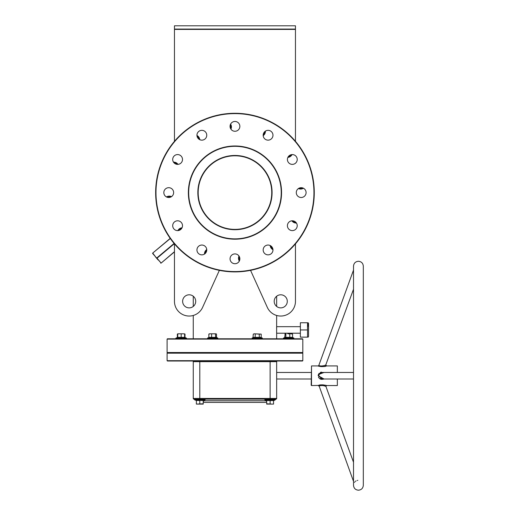 <?xml version="1.0" encoding="UTF-8"?>
<svg xmlns="http://www.w3.org/2000/svg" width="516" height="516" viewBox="0 0 516 516"><rect width="100%" height="100%" fill="white"/><g stroke="black" fill="none" stroke-linecap="round" stroke-linejoin="round"><path stroke-width="0.77" d="M197.841 192.591A37.12 37.12 0 0 1 234.961 155.471A37.12 37.12 0 0 1 272.08 192.591A37.12 37.12 0 0 1 234.961 229.71A37.12 37.12 0 0 1 197.841 192.591M271.751 192.591A36.791 36.791 0 0 0 234.961 155.8A36.791 36.791 0 0 0 198.17 192.591C198.209 190.481 198.209 190.481 198.17 192.591C198.209 190.481 198.209 190.481 198.17 192.591C198.209 190.481 198.209 190.481 198.17 192.591C198.209 194.7 198.209 194.7 198.17 192.591A36.791 36.791 0 0 0 234.961 229.381A36.791 36.791 0 0 0 271.751 192.591C271.713 190.481 271.713 190.481 271.751 192.591C271.713 194.7 271.713 194.7 271.751 192.591C271.713 194.7 271.713 194.7 271.751 192.591C271.713 194.7 271.713 194.7 271.751 192.591C271.713 194.7 271.713 194.7 271.751 192.591L271.745 191.823L271.751 192.591M234.961 238.869A46.279 46.279 0 0 0 281.239 192.591A46.279 46.279 0 0 0 234.961 146.318A46.279 46.279 0 0 0 188.682 192.591A46.279 46.279 0 0 0 234.961 238.869M234.961 145.989A46.601 46.601 0 0 1 281.562 192.591A46.601 46.601 0 0 1 234.961 239.198A46.601 46.601 0 0 1 188.359 192.591A46.601 46.601 0 0 1 234.961 145.989M167.1 339.109L167.429 338.78L302.492 338.78L302.821 339.109L167.1 339.109L167.1 352.518L302.821 352.518L302.492 352.841L167.1 352.518M234.961 271.571A78.98 78.98 0 0 0 313.941 192.591A78.98 78.98 0 0 0 234.961 113.61A78.98 78.98 0 0 0 155.98 192.591A78.98 78.98 0 0 0 234.961 271.571M234.961 113.281A79.309 79.309 0 0 1 314.27 192.591A79.309 79.309 0 0 1 234.961 271.9A79.309 79.309 0 0 1 155.651 192.591A79.309 79.309 0 0 1 234.961 113.281M155.406 256.781L157.928 259.787L155.406 256.781M172.699 225.705A4.908 4.908 0 0 1 177.607 220.796A4.908 4.908 0 0 1 182.509 225.705A4.908 4.908 0 0 1 177.607 230.613A4.908 4.908 0 0 1 172.699 225.705M163.83 192.591A4.908 4.908 0 0 1 168.732 187.689A4.908 4.908 0 0 1 173.64 192.591A4.908 4.908 0 0 1 168.732 197.499A4.908 4.908 0 0 1 163.83 192.591M172.699 159.476A4.908 4.908 0 0 1 177.607 154.574A4.908 4.908 0 0 1 182.509 159.476A4.908 4.908 0 0 1 177.607 164.385A4.908 4.908 0 0 1 172.699 159.476M196.944 135.237A4.908 4.908 0 0 1 201.846 130.335A4.908 4.908 0 0 1 206.755 135.237A4.908 4.908 0 0 1 201.846 140.146A4.908 4.908 0 0 1 196.944 135.237M230.052 126.368A4.908 4.908 0 0 1 234.961 121.46A4.908 4.908 0 0 1 239.863 126.368A4.908 4.908 0 0 1 234.961 131.27A4.908 4.908 0 0 1 230.052 126.368M263.166 135.237A4.908 4.908 0 0 1 268.075 130.335A4.908 4.908 0 0 1 272.977 135.237A4.908 4.908 0 0 1 268.075 140.146A4.908 4.908 0 0 1 263.166 135.237M287.406 159.476A4.908 4.908 0 0 1 292.314 154.574A4.908 4.908 0 0 1 297.222 159.476A4.908 4.908 0 0 1 292.314 164.385A4.908 4.908 0 0 1 287.406 159.476M296.281 192.591A4.908 4.908 0 0 1 301.189 187.689A4.908 4.908 0 0 1 306.091 192.591A4.908 4.908 0 0 1 301.189 197.499A4.908 4.908 0 0 1 296.281 192.591M287.406 225.705A4.908 4.908 0 0 1 292.314 220.796A4.908 4.908 0 0 1 297.222 225.705A4.908 4.908 0 0 1 292.314 230.613A4.908 4.908 0 0 1 287.406 225.705M263.166 249.944A4.908 4.908 0 0 1 268.075 245.042A4.908 4.908 0 0 1 272.977 249.944A4.908 4.908 0 0 1 268.075 254.852A4.908 4.908 0 0 1 263.166 249.944M230.052 258.819A4.908 4.908 0 0 1 234.961 253.911A4.908 4.908 0 0 1 239.863 258.819A4.908 4.908 0 0 1 234.961 263.721A4.908 4.908 0 0 1 230.052 258.819M196.944 249.944A4.908 4.908 0 0 1 201.846 245.042A4.908 4.908 0 0 1 206.755 249.944A4.908 4.908 0 0 1 201.846 254.852A4.908 4.908 0 0 1 196.944 249.944M198.202 190.965L198.189 191.371M271.738 191.668L271.719 190.978M182.632 301.331A6.54 6.54 0 0 1 189.172 294.791A6.54 6.54 0 0 1 195.712 301.331A6.54 6.54 0 0 1 189.172 307.871A6.54 6.54 0 0 1 182.632 301.331M287.289 301.331A6.54 6.54 0 0 0 280.749 294.791A6.54 6.54 0 0 0 274.202 301.331A6.54 6.54 0 0 0 280.749 307.871A6.54 6.54 0 0 0 287.289 301.331M308.168 322.752L308.542 323.409L308.542 336.49L308.168 337.142M308.168 326.383L307.523 322.752L307.523 329.95L300.37 329.95L300.37 337.142L307.523 337.142L307.523 329.95M276.66 315.47L276.634 332.859M276.615 332.659L276.589 332.22M302.821 339.109L302.821 352.518M276.66 338.78L276.66 333.22L300.37 333.22M276.66 306.44L276.66 296.229M193.261 338.78L193.261 315.47M193.261 306.44L193.261 296.229M198.189 193.764L198.202 194.21M198.176 193.358L198.17 192.591L198.176 193.358M295.462 141.32L295.462 29.399L174.46 29.399L174.46 25.8L295.462 25.8L295.462 29.399M174.46 141.32L174.46 29.399M219.365 270.352L202.582 307.407A14.719 14.719 0 0 1 174.46 301.331L174.46 243.868M250.557 270.352L267.34 307.407A14.719 14.719 0 0 0 295.462 301.331L295.462 243.868L295.462 301.331M276.57 328.131L276.595 327.654M174.311 243.694L157.025 258.2L161.018 262.96L152.678 253.524A0.329 0.329 0 0 1 152.717 253.066L170.209 238.386M161.127 263.083L174.46 251.898L161.127 263.083A0.329 0.329 0 0 1 160.663 263.044A0.329 0.329 0 0 0 161.127 263.083A0.329 0.329 0 0 1 160.663 263.044A0.329 0.329 0 0 0 161.127 263.083L174.46 251.685M307.523 322.752L300.37 322.752L300.37 329.95M174.46 301.331L174.46 251.898M174.46 29.07L295.462 29.07M170.306 238.521L152.717 253.066A0.329 0.329 0 0 0 152.678 253.524A0.329 0.329 0 0 1 152.717 253.066A0.329 0.329 0 0 0 152.678 253.524L152.82 253.188L156.671 258.284L157.025 258.2L156.812 257.948L174.105 243.442M354.473 482.35L354.86 481.873M355.492 481.299L356.027 480.938M357.207 480.467L357.82 480.357M311.187 385.22L311.509 365.921L311.509 385.549L311.187 385.22M325.448 386.239L325.912 386.426C324.261 385.517 321.978 385.329 319.069 385.871L353.512 481.376M318.527 385.42L318.501 385.426C320.255 383.994 328.395 385.794 326.112 385.426L326.138 385.433M353.512 266.179L353.512 266.179C353.802 263.199 355.44 261.56 358.42 261.27C361.4 261.56 363.032 263.199 363.322 266.179L363.322 485.292C363.032 488.271 361.4 489.91 358.42 490.2C355.44 489.91 353.802 488.271 353.512 485.292L353.512 266.179L353.512 270.094L318.791 365.496C320.417 366.218 322.719 366.102 325.699 365.135L353.512 289.218L353.512 372.462L322.074 372.462L318.959 374.668L318.791 375.738L322.074 379.008L353.512 379.008L337.348 379.008L337.348 385.549L326.518 385.542L325.912 386.426L325.551 386.278M322.087 379.008L321.191 378.899M320.623 378.699L320.107 378.402M318.527 377.306L318.798 377.783M319.314 378.389L319.752 378.738M320.352 379.067L320.997 379.286M321.681 379.395L323.932 379.054M324.048 379.008L318.172 375.738L318.378 374.532L324.048 372.462M326.499 365.934L326.28 365.992C324.596 367.302 316.669 365.973 318.378 365.999L318.507 366.044M318.791 365.496L318.224 365.941M167.1 353.17L167.429 352.841L302.492 352.841L302.821 353.17L167.1 353.17L167.1 360.69L302.821 360.69L302.492 361.019L167.429 361.019L167.1 360.69M203.24 401.467A1.638 1.638 0 0 0 204.71 402.39L265.211 402.39A1.638 1.638 0 0 0 266.682 401.467M319.069 377.099L318.791 375.738M353.512 462.252L325.912 386.426M325.68 385.317L323.261 384.891M322.971 384.865L322.236 384.833M321.507 384.846L320.939 384.884M320.378 384.962L320.043 385.02M319.404 385.155L318.888 385.304M311.509 385.549L318.507 385.426A0.651 0.593 69.8 0 1 319.069 385.871L319.159 385.839M302.821 353.17L302.821 360.69M337.348 372.462L337.348 365.921L326.525 365.921L325.912 365.044L325.293 365.289M277.311 361.019A0.651 0.651 0 0 0 276.66 361.671A0.651 0.651 0 0 1 277.311 361.019A0.651 0.651 0 0 0 276.66 361.671L276.66 398.462A0.651 0.651 0 0 1 276.002 399.12L194.835 399.12A0.393 0.393 0 0 0 194.7 399.881L196.151 400.41L194.7 399.881L204.91 399.881A0.393 0.393 0 0 0 204.775 399.12L202.42 399.12M193.919 399.12A0.651 0.651 0 0 1 193.261 398.462L193.261 361.671A0.651 0.651 0 0 0 192.61 361.019A0.651 0.651 0 0 1 193.261 361.671A0.651 0.651 0 0 0 192.61 361.019M267.501 399.12L276.002 399.12M321.481 372.094L320.339 372.41M318.991 373.429L318.172 375.738M319.546 366.347L320.339 366.502M320.559 366.541L321.739 366.637M322.481 366.631L323.409 366.566M324.145 366.47L324.816 366.347M325.332 366.237L325.68 366.154M326.054 366.057L326.467 365.941M319.475 385.729L319.894 385.62M320.436 385.51L320.784 385.465M322.268 385.452L322.668 385.497M323.442 385.633L325.203 386.149M324.983 365.399L324.235 365.638M318.965 374.642L319.094 374.313M319.294 373.939L319.752 373.365M319.972 373.171L321.913 372.468M206.123 252.356L206.626 251.053M206.555 251.324L206.426 251.698M284.961 337.535L283.639 338.019L283.774 338.78A0.393 0.393 0 0 1 283.639 338.019L293.849 338.019L293.714 338.78M203.24 403.783L196.37 404.093L203.24 404.093L203.24 400.539L196.138 400.197L196.37 400.719M273.551 400.719L275.221 399.881L265.011 399.881A0.393 0.393 0 0 1 265.147 399.12L275.086 399.12A0.393 0.393 0 0 1 275.221 399.881L273.764 400.41L266.469 400.41L265.011 399.881M266.682 400.719L266.682 404.093L271.835 404.093L266.682 403.783M273.551 404.093L271.835 404.093L273.551 404.093M270.12 403.783L270.12 400.539L273.551 400.539L273.551 403.783M270.12 400.197L270.12 400.539L266.682 400.539M273.551 400.539L273.783 400.197M199.802 400.197L203.452 400.41L204.91 399.881M199.802 403.783L199.802 400.539L196.151 400.41M196.37 400.539L196.37 403.783M239.863 258.768L239.65 257.387M239.411 257.697L239.805 258.045L239.727 257.658M272.293 247.448L271.422 246.358M294.72 221.429L293.423 220.925M293.694 220.996L294.068 221.125M301.138 187.689L299.757 187.901M300.028 187.824L300.415 187.747M289.818 155.258L288.728 156.129M289.115 156.187L289.224 155.664L288.928 155.929M263.799 132.831L263.295 134.134M263.657 133.986L263.495 133.483L263.366 133.857M230.052 126.414L230.265 127.794M230.51 127.491L230.117 127.136L230.194 127.523M197.622 137.733L198.499 138.823M198.557 138.436L198.034 138.327L198.299 138.623M175.195 163.753L176.498 164.256M176.356 163.894L175.853 164.062L176.227 164.185M168.784 197.499L170.164 197.286M169.854 197.041L169.506 197.435L169.893 197.357M180.103 229.93L181.193 229.052M180.806 228.994L180.697 229.517L180.993 229.252M183.606 333.807L179.458 333.807L183.606 333.807M177.62 333.878L179.458 333.807L177.859 333.807M184.625 337.277L185.005 337.361L185.005 334.116M177.743 337.193L177.349 337.361L177.349 334.116M185.263 337.703L185.005 337.361M177.349 337.361L177.091 337.703M186.147 338.78A0.393 0.393 0 0 0 186.282 338.019L186.212 338.773M176.208 338.78A0.393 0.393 0 0 1 176.072 338.019L186.282 338.019L184.825 337.49L177.53 337.49L176.072 338.019L176.15 338.773M177.743 337.18L177.743 334.116M180.239 337.541L181.18 337.703L181.18 334.116M183.89 337.541L184.844 337.703L184.612 337.18M184.734 333.878L182.896 333.807M177.743 337.361L184.612 337.361L184.612 334.116M184.844 337.703L184.612 337.361M209.367 333.807L208.851 334.116L208.851 337.361L216.514 337.361L216.772 337.703L208.735 337.612M216.462 337.535L217.791 338.019L217.655 338.78L217.791 338.019L207.58 338.019L207.709 338.78L207.58 338.019L208.761 337.587M216.236 333.878L213.572 333.807L215.998 333.807M208.851 334.116L210.257 333.807L209.128 333.878M210.257 333.807L213.572 333.807L210.257 333.807M216.514 337.361L216.514 334.116M211.586 337.703L211.657 334.116M215.675 337.703L215.488 334.116M208.851 337.361L208.593 337.703L208.851 337.361M253.272 337.361L261.206 337.361L261.47 337.703L253.008 337.703L253.272 334.116L254.265 333.807L253.272 334.116M254.085 337.49L254.556 337.535M254.588 337.541L256.175 337.548M259.355 337.703L259.219 334.116L254.265 333.807L261.206 334.116L261.206 337.361M261.206 334.116L259.219 334.116M255.123 337.703L255.252 334.116M292.688 337.612L284.658 337.703L285.187 333.878M287.851 333.807L291.172 333.807L287.851 333.807M284.909 337.361L292.572 337.361L292.572 334.116L291.172 333.807L292.295 333.878M292.572 334.116L292.062 333.807M284.909 334.116L285.425 333.807M285.748 337.703L285.941 334.116M289.837 337.703L289.766 334.116M292.572 337.361L292.83 337.703L292.572 337.361M318.959 374.668L318.378 374.532M325.699 365.135A0.651 0.6 -106.7 0 0 326.28 365.992M266.682 400.751L203.24 400.751M199.802 361.019L199.802 398.462L270.12 398.462L270.12 361.671L193.261 361.671M193.261 398.462L199.802 398.462L199.802 399.12M270.12 399.12L270.12 398.462L276.66 398.462M276.66 361.671L270.12 361.671L270.12 361.019M206.735 249.563A5.108 5.108 0 0 0 204.517 254.059M239.005 256.039A5.108 5.108 0 0 0 239.334 261.044M270.184 245.519A5.108 5.108 0 0 0 272.97 249.686M291.927 220.816A5.108 5.108 0 0 0 296.429 223.035M298.409 188.546A5.108 5.108 0 0 0 303.414 188.217M287.883 157.367A5.108 5.108 0 0 0 292.056 154.581M263.186 135.624A5.108 5.108 0 0 0 265.398 131.122M230.916 129.142A5.108 5.108 0 0 0 230.588 124.137M199.737 139.668A5.108 5.108 0 0 0 196.951 135.495M177.994 164.372A5.108 5.108 0 0 0 173.492 162.153M171.512 196.635A5.108 5.108 0 0 0 166.507 196.964M182.032 227.814A5.108 5.108 0 0 0 177.865 230.6M253.008 337.703L252.13 338.019L262.341 338.019L262.205 338.78L262.341 338.019L261.47 337.703M276.66 326.68L300.37 326.68M311.187 379.008L276.66 379.008M311.187 372.462L276.66 372.462M318.172 365.921L311.509 365.921M318.172 385.549L318.791 385.974M206.703 249.273L204.272 254.207M238.831 255.807L239.192 261.302M269.92 245.403L272.977 249.976M291.637 220.848L296.577 223.28M298.171 188.721L303.666 188.359M287.767 157.632L292.346 154.574M263.212 135.914L265.65 130.974M231.091 129.381L230.729 123.885M200.002 139.784L196.944 135.205M178.278 164.34L173.344 161.901M171.744 196.461L166.255 196.822M182.154 227.55L177.575 230.613M252.266 338.78L252.13 338.019L252.201 338.773M292.662 337.587L293.849 338.019"/></g></svg>
